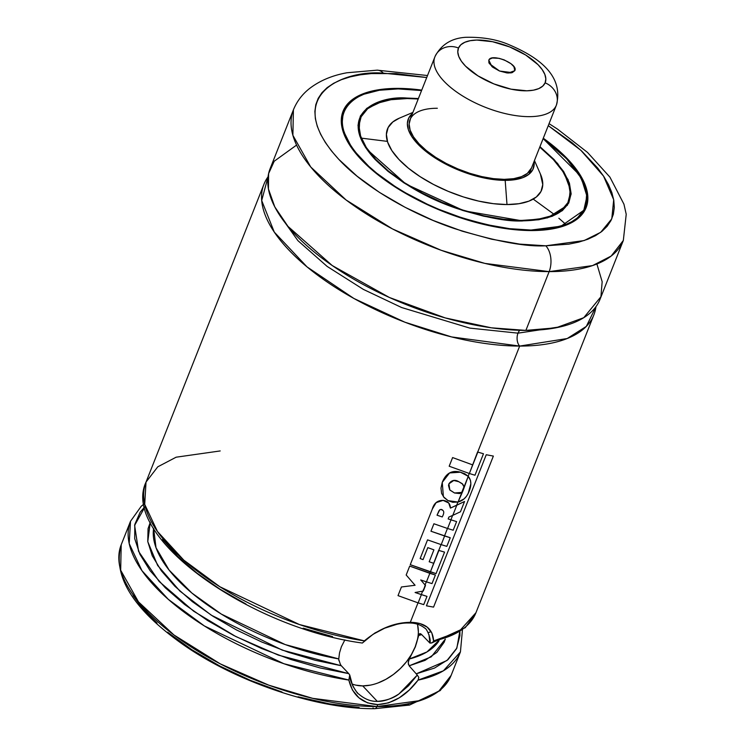 <?xml version="1.0" encoding="UTF-8"?>
<svg xmlns="http://www.w3.org/2000/svg" width="746" height="746" viewBox="0 0 746 746"><rect width="100%" height="100%" fill="white"/><g stroke="black" fill="none" stroke-linecap="round" stroke-linejoin="round"><path stroke-width="1.12" d="M519.673 346.069L451.61 336.931L404.882 322.197L353.912 298.475L307.035 266.891L274.276 232.099L261.697 200.534L268.038 176.849A177.417 76.362 -158.4 0 0 263.935 184.29A177.417 76.362 -158.4 0 0 336.754 288.301A177.417 76.362 -158.4 0 0 519.673 346.069A9.334 5.698 90.1 0 1 518.004 333.154A9.334 5.698 -89.9 0 0 519.673 346.069L477.71 452.057L519.673 346.069L567.193 338.535L586.319 326.403L595.951 306.681A177.417 76.362 -158.4 0 1 593.853 314.915A177.417 76.362 -158.4 0 1 519.673 346.069M279.536 214.997L297.915 240.65L327.158 266.434L363.349 289.383L401.628 307.529L469.849 328.109L518.004 333.154L561.458 326.617L518.004 333.154A9.334 5.698 90.1 0 1 519.775 330.301A9.334 5.698 -89.9 0 0 518.004 333.154L469.849 328.109L401.628 307.529L363.349 289.383L327.158 266.434L297.915 240.65L279.536 214.997M348.83 680.054C352.606 695.458 362.239 703.646 377.718 704.606C392.993 703.683 406.449 695.524 418.077 680.119L443.422 670.794L460.431 651.901A177.417 76.362 -158.4 0 1 418.077 680.119L409.274 690.013L399.259 697.827L388.545 702.872L377.718 704.606L376.944 706.574L312.686 698.349L268.812 685.182L220.303 663.884L173.911 634.949L138.495 601.891L120.675 570.233L121.197 544.785A177.417 76.362 21.6 0 0 194.025 648.796A177.417 76.362 21.6 0 0 376.944 706.574A4.672 2.844 90.1 0 1 374.576 708.7A4.672 2.844 -89.9 0 0 376.944 706.574L377.718 704.606L367.573 702.881L358.938 697.799L352.41 689.985L348.83 680.054A177.417 76.362 -158.4 0 1 130.513 521.277L129.198 543.582L141.936 570.662L168.279 599.327L204.367 625.941L283.89 663.726L348.848 680.044L349.734 674.971L348.755 673.638L278.333 655.119L235.773 636.515L193.736 611.263L159.168 581.488L138.56 551.35L134.616 525.389L145.2 506.459M433.594 640.935C432.876 628.785 425.117 622.574 410.3 622.323L418.012 602.843L410.3 622.323C394.354 622.537 379.043 628.719 364.346 640.87L299.407 624.542L219.883 586.757L183.796 560.143L157.453 531.478L144.715 504.399L146.02 482.093A177.417 76.362 21.6 0 0 364.346 640.87L374.996 632.934L386.885 627.116L398.97 623.516L410.3 622.323L419.942 623.516L427.206 627.144L431.859 632.962L433.594 640.935A177.417 76.362 21.6 0 0 475.948 612.718L458.939 631.61L433.594 640.935L432.568 642.632L429.938 643.089L421.555 634.482L420.567 633.736L419.047 634.268L415.354 646.857L409.33 658.988L408.211 662.709L409.144 665.824L417.294 675.046L398.979 693.92C393.683 698.107 386.456 700.597 377.299 701.38L362.724 685.9A46.69 31.062 136.7 0 0 403.931 664.789A46.69 31.062 136.7 0 0 417.424 624.188M431.561 642.996L433.361 641.886L433.585 640.945M428.969 634.604L429.938 643.089L421.555 634.482M531.525 167.953L531.553 167.869A65.368 28.134 -158.4 0 1 504.231 179.348L513.686 178.676L521.501 176.662L527.366 173.389L531.59 167.775M412.911 112.413L399.185 118.232A82.899 35.677 21.6 0 0 409.088 168.745A82.899 35.677 21.6 0 0 506.991 204.553L505.182 180.364A67.233 28.935 -158.4 0 1 429.873 154.422A67.233 28.935 -158.4 0 1 412.501 113.448M521.743 220.835L521.911 220.406A112.059 48.229 -158.4 0 1 406.384 183.917A112.059 48.229 -158.4 0 1 360.393 118.232A112.059 48.229 -158.4 0 1 407.241 98.547A112.059 48.229 -158.4 0 1 418.217 98.994L407.241 98.547L391.016 99.703L377.625 103.153L367.573 108.767L361.25 116.329L358.901 125.552L360.607 136.08L366.314 147.503L375.788 159.383L388.685 171.272L404.491 182.714L422.609 193.251L442.341 202.492L462.921 210.083L483.576 215.734L503.485 219.221L521.743 220.835M569.039 201.289L570.261 189.297L564.787 174.639A112.525 48.425 -158.4 0 1 569.039 201.289C563.519 213.981 547.909 220.499 522.237 220.835L521.995 221.049M359.796 118.446L368.207 108.039L381.141 101.932A112.525 48.425 -158.4 0 0 359.796 118.446L359.068 132.76L367.023 149.461L405.983 184.113L464.049 210.82L522.228 220.835M406.878 98.547L406.756 98.043C378.25 95.544 333.481 113.914 375.051 159.383C397.991 181.483 425.351 197.876 457.111 208.572C485.842 217.608 507.597 221.721 522.387 220.919L538.743 219.753L552.245 216.275L562.381 210.614L568.76 202.987L571.128 193.69L569.403 183.078L563.659 171.552L554.101 159.569L539.955 146.664L557.616 163.505L568.191 179.907L571.11 194.174L567.361 205.309L547.499 217.86L522.387 220.919L503.811 219.716L483.725 216.2L462.912 210.512L442.154 202.856L422.264 193.531L403.987 182.901L388.051 171.375L375.051 159.383L365.493 147.4L359.74 135.884L358.015 125.272L360.393 115.975L366.771 108.347L376.898 102.687L390.41 99.209L406.756 98.043L406.878 98.547M530.993 230.057C514.003 230.98 489.003 226.252 456.002 215.874C423.728 205.019 383.873 183.329 361.735 159.374C313.982 107.135 365.409 86.032 398.159 88.905L421.565 90.546L398.159 88.905L379.369 90.238L363.861 94.238L357.52 97.185L352.215 100.738L347.99 104.86L344.894 109.503L342.946 114.623L342.172 120.181L342.573 126.111L344.148 132.368L350.751 145.61L355.721 152.454L368.738 166.293L376.665 173.147L394.979 186.388L405.19 192.654L427.216 204.171L438.816 209.309L462.66 218.102L474.67 221.674L486.578 224.639L509.649 228.677L530.993 230.057L531.115 230.561L530.993 230.057L560.973 226.206L583.801 210.297L586.953 196.245L581.442 178.471L566.391 158.506L543.116 138.672L552.478 145.815L567.417 159.588L578.392 173.352L585.004 186.584L586.58 192.841L586.981 198.781L586.207 204.329L584.258 209.458L581.153 214.102L576.928 218.214L571.622 221.767L565.291 224.723L549.774 228.714L530.993 230.057M341.705 115.947L343.3 111.919L341.864 125.626L347.99 142.346A130.261 56.062 -158.4 0 1 343.3 111.919C350.023 96.821 368.263 89.119 398 88.83L421.593 90.49M397.683 88.392A130.727 56.267 -158.4 0 1 421.732 90.107L408.155 88.746L387.855 88.727L370.492 91.422L363.134 93.763L356.756 96.738L351.413 100.318L347.151 104.459L344.037 109.14L342.069 114.297L341.286 119.901L341.696 125.878L343.281 132.173L346.041 138.737L354.937 152.408L368.048 166.339L376.031 173.24L394.475 186.584L404.761 192.888L415.615 198.884L438.629 209.663L462.651 218.522L474.745 222.121L498.524 227.465L520.997 230.206L531.469 230.561L550.389 229.218L566.018 225.189L572.396 222.215L577.74 218.643L581.992 214.494L585.116 209.822L587.083 204.656L587.857 199.061L587.456 193.083L585.871 186.78L583.111 180.215L574.215 166.554L568.154 159.588L553.112 145.712L543.284 138.234A130.727 56.267 -158.4 0 1 586.123 207.602A130.727 56.267 -158.4 0 1 531.469 230.561A130.727 56.267 -158.4 0 1 396.685 187.992A130.727 56.267 -158.4 0 1 343.02 111.35A130.727 56.267 -158.4 0 1 397.683 88.392L397.506 88.83L397.683 88.392M584.23 211.388A130.727 56.267 21.6 0 0 584.332 210.848M545.802 245.798C525.025 246.926 494.458 241.145 454.09 228.453C414.617 215.174 365.876 188.645 338.796 159.346C280.393 95.46 343.291 69.658 383.351 73.164A18.678 11.395 -89.9 0 0 377.047 70.161A18.678 11.395 90.1 0 1 383.351 73.164L426.721 77.528L396.07 73.593L371.415 73.565L360.374 74.796L350.331 76.847L341.398 79.682L333.649 83.291L327.158 87.636L321.992 92.672L318.197 98.351L315.819 104.617L314.868 111.415L315.362 118.679L317.292 126.326L320.64 134.299L325.368 142.514L331.438 150.888L338.796 159.346L357.064 176.187L379.453 192.393L405.125 207.323L433.072 220.424L462.231 231.176L491.483 239.177L519.701 244.11L545.802 245.798A18.678 11.395 90.1 0 1 549.149 271.619A18.678 11.395 -89.9 0 0 545.802 245.798L584.09 240.576L600.707 232.314L611.785 218.839L613.706 199.769L603.542 176.084L580.817 150.263L548.273 125.654L572.089 142.766L581.787 151.149L597.705 168.064L603.784 176.448L608.512 184.663L611.86 192.627L613.79 200.282L614.284 207.537L613.333 214.335L610.946 220.602L607.151 226.28L601.994 231.316L595.504 235.661L587.755 239.27L578.812 242.114L568.778 244.156L545.802 245.798M296.572 145.088L274.22 161.22L268.597 173.65L268.448 189.008L274.78 206.866L287.956 226.364L332.212 265.529L389.412 297.495L445.241 317.917L491.325 327.811L525.883 330.394A177.417 76.362 21.6 0 1 342.964 272.626A177.417 76.362 21.6 0 1 270.136 168.615L293.411 109.839L292.88 135.287L310.7 166.945L346.116 200.003L392.508 228.929L441.026 250.236L484.9 263.403L549.149 271.619A177.417 76.362 -158.4 0 1 366.23 213.85A177.417 76.362 -158.4 0 1 293.411 109.839C296.824 101.465 302.121 94.425 309.31 88.709C319.568 80.754 332.119 75.439 346.955 72.763L377.159 70.161L427.514 75.532M549.056 123.659L557.514 129.114L587.466 152.389L609.92 177.128L623.945 204.19L626.22 214.288L623.33 240.464A177.417 76.362 -158.4 0 1 549.149 271.619L592.52 265.604L611.188 256.046L623.33 240.464L600.054 299.239A177.417 76.362 21.6 0 1 525.883 330.394L549.149 271.619L525.883 330.394L555.984 327.802L583.754 317.703L600.931 296.74L602.162 281.699L596.903 263.991M565.934 224.471L558.866 218.242M554.418 214.568L533.222 199.107M387.398 141.376L361.372 138.141M353.473 150.524L354.238 150.552M421.276 594.59L422.628 591.186L421.276 594.59M425.089 584.976L426.33 581.833L425.089 584.976M429.715 573.292L430.283 571.856L429.715 573.292M438.779 550.399L441.072 544.599L438.779 550.399M444.495 535.954L447.46 528.457L444.495 535.954M450.882 519.822L452.626 515.43L450.882 519.822M456.636 505.303L457.913 502.077L456.636 505.303M461.681 492.556L464.003 486.672L461.681 492.556M468.152 476.218L469.234 473.458L468.152 476.218M133.124 595.55L139.735 604.67L147.736 613.874L157.061 623.087M167.608 632.207L191.983 649.831L219.911 666.085L250.33 680.333L282.063 692.036M298.046 696.792L329.462 703.86L359.162 707.488M385.99 707.516L398.01 706.173L408.929 703.944M376.944 706.574A177.417 76.362 21.6 0 0 451.125 675.41L438.974 690.992L420.315 700.55L376.944 706.574M409.144 665.824L425.043 660.369L436.839 652.414L444.15 642.231L445.325 639.117L431.272 656.825L409.144 665.824L417.294 675.046L408.556 685.76L398.886 693.985C390.857 699.123 383.668 701.594 377.299 701.38C370.771 701.576 364.542 699.095 358.621 693.939C356.709 693.659 348.671 679.466 349.734 674.971L348.755 673.638L320.146 667.95L290.781 659.483L261.622 648.516L233.619 635.405L207.668 620.579L184.635 604.521L165.267 587.745L150.179 570.802L139.884 554.25L134.7 538.621L134.802 524.429L140.192 512.138L144.631 507M150.272 522.293L148.062 528.672L147.755 541.549L152.24 555.742L161.36 570.802L174.834 586.235L192.226 601.556L212.983 616.271L236.426 629.913L261.809 642.036L288.329 652.265L315.12 660.257L341.332 665.758L348.755 673.638L341.332 665.758L282.268 650.13L211.267 615.17L179.87 591.056L157.648 565.449L147.773 541.633L150.272 522.293M459.909 631.825L459.909 635.648L456.543 648.722L447.992 659.65L434.517 668.071L416.566 673.713L446.994 660.499L456.869 648.05L459.862 631.041M408.407 664.462L408.314 661.767L409.33 658.988L426.936 651.957L439.888 639.453M153.611 528.345L156.017 547.723L169.081 570.065L191.843 593.014L221.32 614.089L285.242 644.591L338.759 658.914L339.523 652.843L341.36 646.81L344.866 639.9L341.36 646.81L339.523 652.843L338.759 658.914A154.077 66.31 21.6 0 1 153.611 528.345M338.768 659.539L340.456 664.574M418.646 635.48L421.704 634.632A154.077 66.31 -158.4 0 1 418.646 635.48L415.354 646.857L409.33 658.988A154.077 66.31 21.6 0 0 438.751 641.243M419.252 633.988L419.933 633.624M428.185 632.664L431.141 631.666M162.591 539.461L177.679 556.395L197.047 573.17L220.079 589.237L246.021 604.064M303.193 628.141L332.557 636.608M543.135 138.616L579.717 175.198L586.785 192.589L585.535 207.826A130.261 56.062 -158.4 0 1 561.29 226.803L575.977 219.744L585.535 207.826L583.941 211.845M418.403 98.537L406.756 98.043L418.403 98.537M539.768 147.121A112.059 48.229 -158.4 0 1 568.76 200.73A112.059 48.229 -158.4 0 1 521.911 220.406L538.127 219.249L551.527 215.808L561.57 210.185L567.893 202.623L570.252 193.4L568.545 182.882L562.838 171.459L553.355 159.569L539.768 147.121M399.269 118.204L392.806 121.962L388.134 127.557L386.391 134.383L387.659 142.169L391.874 150.617L398.886 159.411L408.426 168.204L420.119 176.662L433.529 184.467L448.122 191.302L463.35 196.925L478.634 201.103L493.367 203.677L506.991 204.553L518.992 203.705L528.905 201.15L536.337 197L541.018 191.405L542.762 184.579L540.393 173.995M412.585 113.383L408.789 117.915L407.372 123.444L408.398 129.767L411.82 136.621L417.508 143.745L425.248 150.879L434.731 157.742L445.604 164.064L457.438 169.612L469.793 174.172L482.177 177.557L494.132 179.646L505.182 180.364L514.917 179.674L522.946 177.604L528.979 174.228L532.775 169.696L534.183 164.157L534.052 161.565A67.233 28.935 -158.4 0 1 505.182 180.364L506.991 204.553A82.899 35.677 21.6 0 0 540.477 174.172L534.453 160.539M410.505 118.633L409.134 124.013L410.132 130.158L413.461 136.816L418.991 143.754L426.507 150.683L435.729 157.359L446.304 163.505L457.811 168.894L469.821 173.324L481.86 176.615L493.479 178.648L504.231 179.348A65.368 28.134 -158.4 0 1 436.839 158.059A65.368 28.134 -158.4 0 1 410.002 119.742A65.368 28.134 -158.4 0 1 437.333 108.263M338.926 660.742L338.759 658.914M341.332 665.758L340.335 664.378M352.55 685.425L349.734 674.971L348.848 680.044M357.576 692.875L356.942 692.176M356.206 691.3L352.998 686.339M351.888 683.895A46.69 31.062 136.7 0 0 362.724 685.9L377.299 701.38M384.544 628.235L396.825 624.318M431.347 643.033L429.938 643.089C431.412 639.033 426.6 628.263 424.912 628.235C420.362 624.542 414.832 622.807 408.332 623.013C402.001 622.789 394.112 624.514 384.656 628.188L373.028 634.324L362.388 643.024L367.209 638.585M417.62 624.971L418.357 631.75M417.555 639.108L415.233 646.754L411.494 654.391L406.486 661.739L400.378 668.509L393.431 674.449L385.896 679.317L378.063 682.926M370.24 685.154L362.724 685.9L355.805 685.136M418.068 680.119L418.804 677.405L417.284 675.046L418.804 677.405L418.068 680.119M374.576 708.7A4.672 2.844 90.1 0 1 373 707.954M263.935 184.29L146.02 482.093L157.77 466.819L176.14 457.195L220.201 450.938M432.009 583.596L435.394 575.035L429.836 573.329L426.451 581.871L432.009 583.596L435.394 575.035L409.703 566.102L406.178 575.007L409.703 566.102L429.836 573.329L426.451 581.871L432.009 583.596M423.28 591.056L425.5 585.451L422.777 591.158L425.5 585.451L420.725 579.95L426.451 581.871L420.725 579.95L425.183 585.088L423.28 591.056M423.737 604.614L427.001 596.39L421.397 594.637L418.133 602.88L423.737 604.614L427.001 596.39L415.093 592.492L422.777 591.158L415.093 592.492L421.397 594.637L418.133 602.88L423.737 604.614M406.178 575.007L415.074 585.274L401.432 586.981L398.019 595.625L401.432 586.981L415.074 585.274L406.178 575.007M398.019 595.625L418.133 602.88L398.019 595.625M460.469 511.784L464.544 501.489L456.794 505.228L452.785 515.355L460.469 511.784L464.544 501.489L450.416 508.091L448.719 503L443.115 500.38C437.585 500.296 433.986 503.196 432.316 509.07L410.263 564.685L436.037 573.618L444.551 552.124L438.9 550.436L430.405 571.893L436.037 573.618L444.551 552.124L438.639 550.362L430.405 571.893L410.263 564.685L432.316 509.07L436.121 502.627L443.115 500.38C447.861 500.976 450.295 503.55 450.416 508.091L456.794 505.228L452.785 515.355L460.469 511.784M453.195 530.21L456.608 521.603L451.004 519.859L447.581 528.494L453.195 530.21L456.608 521.603L448.16 518.927L448.868 517.071L452.785 515.355L448.868 517.071L448.16 518.927L451.004 519.859L447.581 528.494L453.195 530.21M446.826 546.37L450.248 537.735L444.616 535.992L441.194 544.636L446.826 546.37L450.248 537.735L430.964 531.227L433.911 523.767L447.581 528.494L433.911 523.767L430.964 531.227L444.616 535.992L441.194 544.636L446.826 546.37M437.035 515.197L442.238 516.95C443.973 513.686 444.206 511.532 442.956 510.488C441.613 508.958 440.271 509.089 438.928 510.87L437.035 515.197L439.795 509.751L441.063 509.443L442.956 510.488C444.206 511.532 443.973 513.686 442.238 516.95L437.035 515.197M433.538 563.249L429.192 561.766L433.911 549.849L427.803 547.62L423.047 559.621L427.803 547.62L433.911 549.849L429.192 561.766L433.538 563.249M423.047 559.621L420.147 558.54L427.542 539.871L441.194 544.636L427.542 539.871L420.147 558.54L423.047 559.621M462.921 490.933L458.053 502.049L464.012 498.943L466.446 496.314L468.218 493.367L470.838 483.8L470.474 480.405L468.246 476.302L462.921 490.933L464.049 486.905L462.809 484.21L458.827 481.72C454.957 479.352 451.647 480.051 448.896 483.837L449.847 490.038L454.538 492.994L461.877 492.397L462.921 490.933M468.246 476.302L464.805 473.775L460.431 472.199L449.568 472.945L442.257 482.354L440.998 488.098L441.595 493.423L444.196 497.675L448.094 500.659L452.71 502.272L458.053 502.049L461.877 492.397L459.657 493.554L454.538 492.994L449.707 489.861L448.505 485.543L448.896 483.837L453.764 480.48L458.827 481.72L462.222 483.66L464.049 486.905L468.246 476.302L460.431 472.199C451.983 469.84 445.921 473.225 442.257 482.354L443.385 496.724L448.094 500.659L458.053 502.049C462.576 500.818 465.961 497.927 468.218 493.367C471.686 486.252 471.696 480.564 468.246 476.302L468.199 476.256M474.969 475.23L483.464 453.764L477.832 452.095L469.355 473.505L474.969 475.23L483.464 453.764L477.571 452.011L469.355 473.505L474.969 475.23M449.185 466.222L469.355 473.505L449.185 466.222L452.608 457.578L449.185 466.222M472.498 464.833L452.608 457.578L472.498 464.833M426.432 605.817L433.566 607.113L493.367 456.076L486.243 454.743L426.432 605.817L486.243 454.743L493.367 456.076L433.566 607.113L426.432 605.817M491.95 66.599L488.817 60.212C491.082 52.742 518.675 63.839 514.805 70.665L508.371 73.043L514.805 70.665L511.29 72.856L507.047 72.949L499.428 70.973L492.612 67.14L488.891 62.729L488.817 60.212L489.525 59.232L492.323 58.011L499.037 58.319L504.184 59.894L511.01 63.727L513.938 66.702L514.805 70.665L512.194 72.642L499.587 71.038L489.301 63.578L488.817 60.212L491.95 66.599M435.142 56.286A18.678 16.86 23.2 0 1 458.492 48.024A46.69 20.095 -158.4 0 1 509.742 46.961A46.69 20.095 -158.4 0 1 545.121 82.853A46.69 20.095 -158.4 0 1 493.88 83.906A46.69 20.095 -158.4 0 1 458.492 48.024A18.678 16.86 -156.8 0 0 435.142 56.286A18.678 16.86 -156.8 0 0 434.955 56.724A65.368 28.134 21.6 0 0 484.499 106.967A65.368 28.134 21.6 0 0 556.246 105.494A18.678 16.86 -156.8 0 0 545.121 82.853A18.678 16.86 23.2 0 1 556.246 105.494A65.368 28.134 -158.4 0 1 484.872 107.116A65.368 28.134 -158.4 0 1 434.825 57.05A65.368 28.134 -158.4 0 1 434.853 56.994M531.422 168.195L556.246 105.494L531.422 168.195M529.063 174.163L556.376 105.177A65.368 28.134 -158.4 0 1 556.246 105.494M458.492 48.024L457.774 51.959L458.753 56.416L461.382 61.219L465.569 66.18L477.906 75.831L493.88 83.906L511.057 89.166L526.835 90.807L533.418 90.182L538.789 88.597L542.743 86.116L545.121 82.853L545.839 78.917L544.86 74.46L542.23 69.658L538.043 64.688L525.716 55.036L509.742 46.961L492.556 41.711L476.787 40.06L470.194 40.694L464.823 42.28L460.869 44.751L458.492 48.024M545.652 229.843L545.037 229.339M144.034 503.97L141.218 506.282L130.513 521.277L121.197 544.785C112.487 575.707 132.723 608.68 181.903 643.714C235.512 681.779 316.602 709.185 374.548 708.7L409.507 705.073L440.261 690.544L451.125 675.41L460.431 651.901L462.427 630.025M431.598 642.987L465.28 627.675L475.948 612.718L593.853 314.915M358.63 122.68L360.327 118.381M566.997 205.178L568.704 200.87M410.002 119.742L435.123 56.323C441.38 44.508 451.6 38.167 465.784 37.3C482.793 36.946 497.414 39.51 509.639 44.974C535.88 56.118 564.442 74.367 556.376 105.177M146.02 482.093C120.246 536.794 250.124 628.095 362.332 643.033"/></g></svg>

